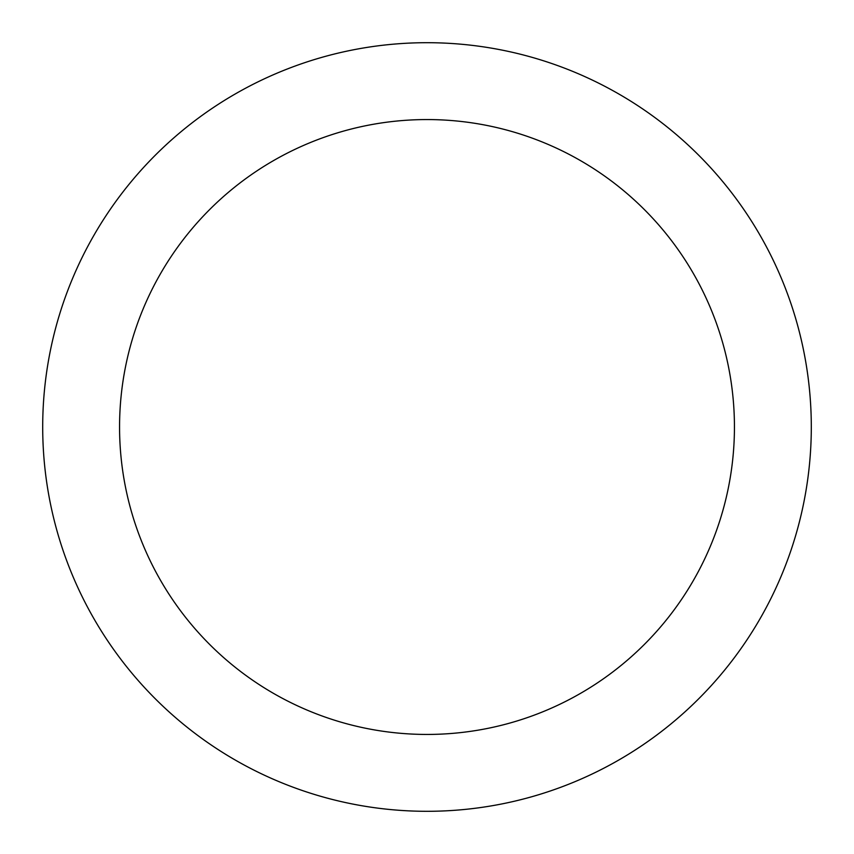 <?xml version="1.0" encoding="UTF-8"?>
<svg xmlns="http://www.w3.org/2000/svg" width="854" height="854" viewBox="0 0 854 854"><rect width="100%" height="100%" fill="white"/><g stroke="black" fill="none" stroke-linecap="round" stroke-linejoin="round"><path stroke-width="1.28" d="M427 42.7A384.3 384.3 0 0 1 811.3 427A384.3 384.3 0 0 1 427 811.3A384.3 384.3 0 0 1 42.7 427A384.3 384.3 0 0 1 427 42.7M427 119.56A307.44 307.44 0 0 1 734.44 427A307.44 307.44 0 0 1 427 734.44A307.44 307.44 0 0 1 119.56 427A307.44 307.44 0 0 1 427 119.56"/></g></svg>
